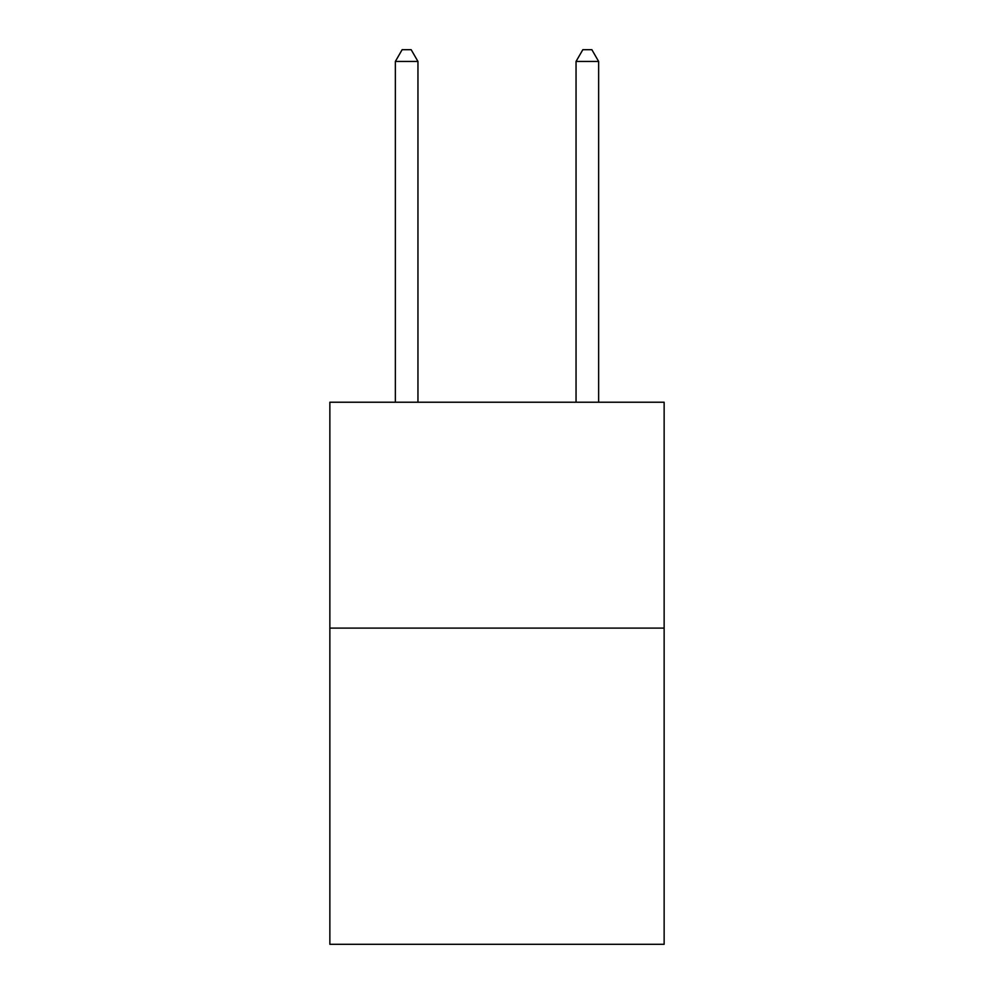 <?xml version="1.0" encoding="UTF-8"?>
<svg xmlns="http://www.w3.org/2000/svg" width="994" height="994" viewBox="0 0 994 994"><rect width="100%" height="100%" fill="white"/><g stroke="black" fill="none" stroke-linecap="round" stroke-linejoin="round"><path stroke-width="1.49" d="M664.141 628.096L664.141 944.3L329.859 944.3L329.859 402.222L664.141 402.222L664.141 628.096L329.859 628.096M417.952 402.222L417.952 61.442L395.363 61.442L395.363 402.222M395.363 61.442L402.135 49.7L411.168 49.7L417.952 61.442M598.636 402.222L598.636 61.442L576.048 61.442L576.048 402.222M576.048 61.442L582.832 49.7L591.865 49.7L598.636 61.442"/></g></svg>
